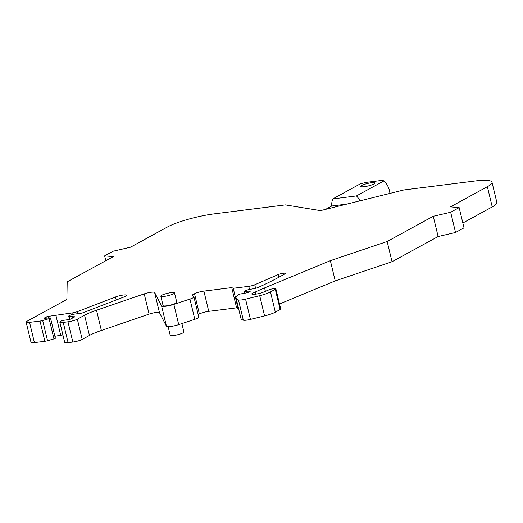 <?xml version="1.0" encoding="UTF-8"?>
<svg xmlns="http://www.w3.org/2000/svg" width="523" height="523" viewBox="0 0 523 523"><rect width="100%" height="100%" fill="white"/><g stroke="black" fill="none" stroke-linecap="round" stroke-linejoin="round"><path stroke-width="0.78" d="M375.083 183.063A7.394 1.281 -13.5 0 0 375.076 182.972A7.394 1.281 -13.5 0 0 367.832 183.39A7.394 1.281 -13.5 0 0 360.693 186.332A7.394 1.281 -13.5 0 0 360.693 186.423A7.394 1.281 -13.5 0 0 367.937 186.005A7.394 1.281 -13.5 0 0 375.083 183.063M346.834 204.094L331.726 205.997L325.574 209.363M331.726 205.997A17.612 14.618 61.3 0 1 332.772 198.917L356.47 195.929A17.612 14.618 61.3 0 1 360.033 200.819M50.489 317.991A1.968 0.34 166.5 0 0 49.816 317.899L45.024 318.272A2.112 0.366 166.5 0 1 44.298 318.167A2.112 0.366 166.5 0 1 44.573 317.899L46.089 317.069A2.112 0.366 166.5 0 1 48.41 316.356L71.991 312.963A4.929 0.856 166.5 0 0 77.476 311.603L115.478 296.972A7.041 1.223 166.5 0 1 122.644 295.122A7.041 1.223 166.5 0 1 126.716 295.273A7.041 1.223 166.5 0 1 124.258 296.861L83.013 312.734A2.112 0.366 166.5 0 1 80.666 313.316L74.861 314.048A4.223 0.732 166.5 0 0 70.67 315.029A4.223 0.732 166.5 0 0 68.69 316.167A4.223 0.732 166.5 0 0 69.069 316.363L73.573 316.755A2.112 0.366 166.5 0 1 74.593 316.827A2.112 0.366 166.5 0 1 74.318 317.095L71.128 318.84A2.112 0.366 166.5 0 1 68.474 319.605L62.074 320.54L60.74 321.279A7.041 1.223 166.5 0 0 59.831 322.168A7.041 1.223 166.5 0 0 63.231 322.41L67.97 321.808A7.041 1.223 166.5 0 0 77.345 319.18L84.582 315.219A35.218 6.099 166.5 0 1 96.513 310.231L144.23 293.874A7.041 1.223 166.5 0 1 154.605 292.429L161.607 306.014A8.584 1.484 166.5 0 0 173.858 304.386L189.947 299.078A7.747 1.34 166.5 0 0 193.935 296.874A7.747 1.34 166.5 0 0 193.83 296.724L191.934 295.162L194.523 293.743A7.041 1.223 166.5 0 1 203.892 291.115L231.741 287.604L233.232 288.284L248.765 286.329A4.929 0.856 166.5 0 0 254.734 284.767L278.125 274.608A4.223 0.732 166.5 0 1 282.57 273.372A4.223 0.732 166.5 0 1 285.283 273.418A4.223 0.732 166.5 0 1 284.813 273.915A246.523 42.716 166.5 0 1 257.996 287.539A3.524 0.608 166.5 0 1 254.956 288.408L248.7 289.637A3.524 0.608 166.5 0 0 245.084 290.781L244.13 291.304L250.452 291.115L247.824 292.645L238.566 294.318A49.306 8.545 166.5 0 0 236.069 298.084A49.306 8.545 166.5 0 0 238.475 299.927A7.041 1.223 166.5 0 0 245.575 299.163L259.709 295.672A14.088 2.438 166.5 0 0 270.476 291.932L275.301 289.291A4.223 0.732 166.5 0 0 275.85 288.755A4.223 0.732 166.5 0 0 273.241 288.689A4.223 0.732 166.5 0 0 268.842 289.879L263.494 292.102A7.041 1.223 166.5 0 1 256.159 294.083A7.041 1.223 166.5 0 1 251.811 293.978A7.041 1.223 166.5 0 1 255.132 292.076A105.653 18.305 166.5 0 1 264.573 287.911L330.359 260.657L387.164 241.495L433.26 216.28L450.676 212.246L459.155 207.605L450.493 206.853L487.377 186.685A35.218 6.099 166.5 0 0 491.993 182.194A35.218 6.099 166.5 0 0 474.982 180.991L403.874 189.954L320.488 210.625L285.368 204.892L214.26 213.855A35.218 6.099 166.5 0 0 167.406 227.015L130.528 247.189L113.112 251.223L104.633 255.865L113.295 256.616L67.192 281.832L66.879 299.463L27.072 321.233A7.041 1.223 166.5 0 0 26.15 322.135L31.007 342.369A7.041 1.223 166.5 0 0 34.413 342.611L44.873 341.29A3.524 0.608 166.5 0 0 47.547 340.728L53.967 338.897A1.968 0.34 166.5 0 0 55.353 338.231L50.489 317.991A1.968 0.34 166.5 0 1 49.11 318.664L42.69 320.494A3.524 0.608 166.5 0 1 40.016 321.057L29.55 322.371A7.041 1.223 166.5 0 1 26.15 322.135M174.512 292.867L176.781 302.307A7.041 1.223 166.5 0 1 175.852 303.209A7.041 1.223 166.5 0 1 168.282 305.556A7.041 1.223 166.5 0 1 163.078 305.595L160.816 296.155A7.041 1.223 166.5 0 1 161.738 295.26A7.041 1.223 166.5 0 1 169.308 292.913A7.041 1.223 166.5 0 1 174.512 292.867A7.041 1.223 166.5 0 1 173.59 293.763A7.041 1.223 166.5 0 1 166.013 296.11A7.041 1.223 166.5 0 1 160.816 296.155M491.993 182.194L496.85 202.434A35.218 6.099 166.5 0 1 492.235 206.918L462.848 222.994M181.886 323.58L183.906 331.987A7.041 1.223 166.5 0 1 182.978 332.883A7.041 1.223 166.5 0 1 175.408 335.23A7.041 1.223 166.5 0 1 170.204 335.276L168.138 326.659M255.132 292.076L255.629 294.161M330.359 260.657L335.217 280.897L392.021 261.735L438.124 236.52L433.26 216.28M279.504 303.974L335.217 280.897M387.164 241.495L392.021 261.735M450.676 212.246L455.533 232.48L438.124 236.52M459.155 207.605L464.012 227.845L455.533 232.48M104.633 255.865L105.796 260.716M55.824 314.996L60.688 335.236L54.889 336.296M62.904 334.955L60.688 335.236M72.39 316.899L72.651 318.004M84.582 315.219L89.44 335.452L82.203 339.414A7.041 1.223 166.5 0 1 72.834 342.049L68.088 342.643A7.041 1.223 166.5 0 1 64.689 342.402L59.831 322.168M89.44 335.452A35.218 6.099 166.5 0 1 101.377 330.464L149.094 314.107A7.041 1.223 166.5 0 1 159.463 312.669L166.464 326.254A8.584 1.484 166.5 0 0 178.716 324.626L194.804 319.311A7.747 1.34 166.5 0 0 198.792 317.115L193.935 296.874M194.523 293.743L199.381 313.983L198.197 314.63M199.381 313.983A7.041 1.223 166.5 0 1 208.749 311.348L236.599 307.838L238.089 308.518L233.232 288.284M231.741 287.604L236.599 307.838M238.56 308.459L238.089 308.518M244.13 291.304L244.64 293.429M238.475 299.927L243.332 320.168A49.306 8.545 166.5 0 1 240.926 318.324L236.069 298.084M275.85 288.755L280.714 308.988A4.223 0.732 166.5 0 1 280.158 309.531L275.333 312.166A14.088 2.438 166.5 0 1 264.566 315.912L250.432 319.403A7.041 1.223 166.5 0 1 243.332 320.168M332.772 198.917L360.34 183.835L366.08 182.383L381.757 180.409L384.045 180.847A17.612 14.618 61.3 0 1 389.903 193.418M356.47 195.929L384.045 180.847M487.377 186.685L492.235 206.918M264.573 287.911L265.39 291.311M29.55 322.371L34.413 342.611M40.016 321.057L44.873 341.29M42.69 320.494L47.547 340.728M49.11 318.664L53.967 338.897M44.573 317.899L44.664 318.278M46.089 317.069L46.357 318.167M48.41 316.356L48.796 317.977M71.991 312.963L72.37 314.532M77.476 311.603L77.973 313.656M115.478 296.972L116.198 299.96M69.069 316.363L69.775 319.331M73.573 316.755L73.73 317.415M63.231 322.41L68.088 342.643M67.97 321.808L72.834 342.049M77.345 319.18L82.203 339.414M96.513 310.231L101.377 330.464M144.23 293.874L149.094 314.107M154.605 292.429L159.463 312.669M161.607 306.014L166.464 326.254M173.858 304.386L178.716 324.626M189.947 299.078L194.804 319.311M203.892 291.115L208.749 311.348M248.765 286.329L249.523 289.481M254.734 284.767L255.577 288.278M278.125 274.608L278.766 277.288M249.955 291.017L250.053 291.429M245.575 299.163L250.432 319.403M259.709 295.672L264.566 315.912M270.476 291.932L275.333 312.166M275.301 289.291L280.158 309.531M68.69 316.167L69.467 319.409"/></g></svg>
